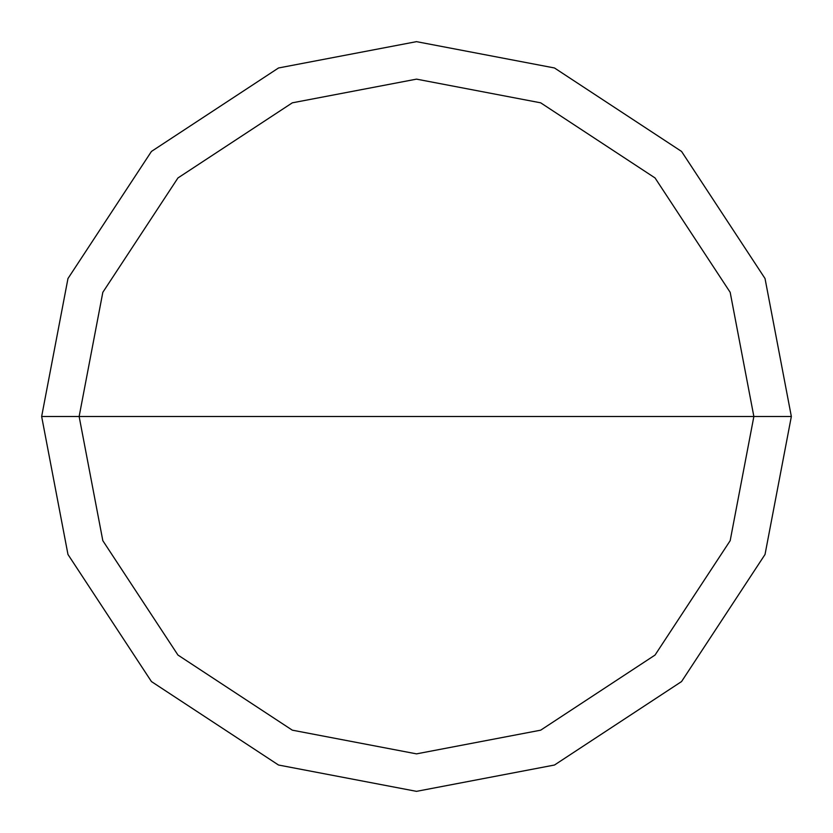 <?xml version="1.0" encoding="UTF-8"?>
<svg xmlns="http://www.w3.org/2000/svg" width="833" height="833" viewBox="0 0 833 833"><rect width="100%" height="100%" fill="white"/><g stroke="black" fill="none" stroke-linecap="round" stroke-linejoin="round"><path stroke-width="1.25" d="M416.5 416.5L753.865 416.5L730.177 540.679L655.05 655.05L540.679 730.177L416.5 753.865L292.321 730.177L177.95 655.05L102.823 540.679L79.135 416.5L791.35 416.5L765.027 278.524L681.561 151.439L554.476 67.973L416.5 41.65L278.524 67.973L151.439 151.439L67.973 278.524L41.65 416.5L79.135 416.5L102.823 292.321L177.95 177.95L292.321 102.823L416.5 79.135L540.679 102.823L655.05 177.95L730.177 292.321L753.865 416.5L730.177 292.321L655.05 177.95L540.679 102.823L416.5 79.135L292.321 102.823L177.95 177.95L102.823 292.321L79.135 416.5L416.5 416.5M791.35 416.5L765.027 278.524L681.561 151.439L554.476 67.973L416.5 41.65L278.524 67.973L151.439 151.439L67.973 278.524L41.65 416.5L79.135 416.5L102.823 540.679L177.95 655.05L292.321 730.177L416.5 753.865L540.679 730.177L655.05 655.05L730.177 540.679L753.865 416.5L791.35 416.5L765.027 554.476L681.561 681.561L554.476 765.027L416.5 791.35L278.524 765.027L151.439 681.561L67.973 554.476L41.65 416.5L67.973 554.476L151.439 681.561L278.524 765.027L416.5 791.35L554.476 765.027L681.561 681.561L765.027 554.476L791.35 416.5"/></g></svg>
